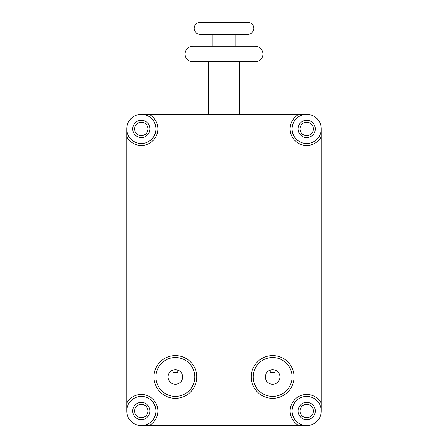 <?xml version="1.0" encoding="UTF-8"?>
<svg xmlns="http://www.w3.org/2000/svg" width="448" height="448" viewBox="0 0 448 448"><rect width="100%" height="100%" fill="white"/><g stroke="black" fill="none" stroke-linecap="round" stroke-linejoin="round"><path stroke-width="0.34" stroke-dasharray="2.24 1.68" d="M212.078 46.245L235.922 46.245L212.078 46.245M212.078 34.322L235.922 34.322L212.078 34.322M208.438 114.335L239.562 114.335L208.438 114.335M270.25 370.07A7.297 7.297 0 0 0 272.636 384.261A7.297 7.297 0 0 0 274.602 369.936M172.978 370.07A7.297 7.297 0 0 0 175.364 384.261A7.297 7.297 0 0 0 177.794 370.087L177.794 372.394L172.934 372.394L172.934 370.087M149.1 114.335L141.322 114.335A14.588 14.588 0 0 1 155.91 128.923A14.588 14.588 0 0 0 141.322 114.335A14.588 14.588 0 0 1 155.91 128.923A14.588 14.588 0 0 1 141.322 143.517A14.588 14.588 0 0 1 126.728 128.923A14.588 14.588 0 0 0 141.322 143.517A14.588 14.588 0 0 0 155.91 128.923A14.588 14.588 0 0 1 141.322 143.517A14.588 14.588 0 0 1 126.728 128.923A14.588 14.588 0 0 1 141.322 114.335A14.588 14.588 0 0 1 155.91 128.923A14.588 14.588 0 0 1 141.322 143.517A14.588 14.588 0 0 1 126.728 128.923L126.728 136.707A16.537 16.537 0 0 0 157.858 128.923A16.537 16.537 0 0 0 149.1 114.335L298.9 114.335A16.537 16.537 0 0 0 302.669 144.967A16.537 16.537 0 0 0 321.272 136.707L321.272 403.228A16.537 16.537 0 0 0 290.142 411.012A16.537 16.537 0 0 0 298.9 425.6L149.1 425.6A16.537 16.537 0 0 0 153.014 399.319A16.537 16.537 0 0 0 126.728 403.228L126.728 136.707M321.272 136.707L321.272 128.923A14.588 14.588 0 0 1 306.678 143.517A14.588 14.588 0 0 1 292.09 128.923A14.588 14.588 0 0 1 306.678 114.335A14.588 14.588 0 0 1 321.272 128.923A14.588 14.588 0 0 1 306.678 143.517A14.588 14.588 0 0 1 292.09 128.923A14.588 14.588 0 0 1 306.678 114.335A14.588 14.588 0 0 0 292.09 128.923A14.588 14.588 0 0 0 306.678 143.517A14.588 14.588 0 0 0 321.272 128.923A14.588 14.588 0 0 1 306.678 143.517A14.588 14.588 0 0 1 292.09 128.923A14.588 14.588 0 0 1 306.678 114.335L298.9 114.335M194.818 376.964A19.454 19.454 0 0 1 175.364 396.418A19.454 19.454 0 0 1 155.91 376.964A19.454 19.454 0 0 0 175.364 396.418A19.454 19.454 0 0 0 194.818 376.964A19.454 19.454 0 0 0 175.364 357.51A19.454 19.454 0 0 0 155.91 376.964A19.454 19.454 0 0 0 175.364 396.418A19.454 19.454 0 0 0 194.818 376.964A19.454 19.454 0 0 0 175.364 357.51A19.454 19.454 0 0 0 155.91 376.964A19.454 19.454 0 0 1 175.364 357.51A19.454 19.454 0 0 1 194.818 376.964A19.454 19.454 0 0 0 175.364 357.51A19.454 19.454 0 0 0 155.91 376.964A19.454 19.454 0 0 1 175.364 357.51A19.454 19.454 0 0 1 194.818 376.964M292.09 376.964A19.454 19.454 0 0 1 272.636 396.418A19.454 19.454 0 0 1 253.182 376.964A19.454 19.454 0 0 0 272.636 396.418A19.454 19.454 0 0 0 292.09 376.964A19.454 19.454 0 0 0 272.636 357.51A19.454 19.454 0 0 0 253.182 376.964A19.454 19.454 0 0 0 272.636 396.418A19.454 19.454 0 0 0 292.09 376.964A19.454 19.454 0 0 0 272.636 357.51A19.454 19.454 0 0 0 253.182 376.964A19.454 19.454 0 0 1 272.636 357.51A19.454 19.454 0 0 1 292.09 376.964A19.454 19.454 0 0 0 272.636 357.51A19.454 19.454 0 0 0 253.182 376.964A19.454 19.454 0 0 1 272.636 357.51A19.454 19.454 0 0 1 292.09 376.964M298.9 425.6L306.678 425.6A14.588 14.588 0 0 1 292.09 411.012A14.588 14.588 0 0 1 306.678 396.418A14.588 14.588 0 0 1 321.272 411.012A14.588 14.588 0 0 0 306.678 396.418A14.588 14.588 0 0 0 292.09 411.012A14.588 14.588 0 0 1 306.678 396.418A14.588 14.588 0 0 1 321.272 411.012A14.588 14.588 0 0 1 306.678 425.6A14.588 14.588 0 0 1 292.09 411.012A14.588 14.588 0 0 1 306.678 396.418A14.588 14.588 0 0 1 321.272 411.012L321.272 403.228M132.686 128.923A8.635 8.635 0 0 0 141.322 137.558A8.635 8.635 0 0 0 149.951 128.923A8.635 8.635 0 0 0 141.322 120.294A8.635 8.635 0 0 0 132.686 128.923A8.635 8.635 0 0 0 141.322 137.558A8.635 8.635 0 0 0 149.951 128.923A8.635 8.635 0 0 0 141.322 120.294A8.635 8.635 0 0 0 132.686 128.923A8.635 8.635 0 0 0 141.322 137.558A8.635 8.635 0 0 0 149.951 128.923A8.635 8.635 0 0 0 141.322 120.294A8.635 8.635 0 0 0 132.686 128.923M298.049 411.012A8.635 8.635 0 0 0 306.678 419.642A8.635 8.635 0 0 0 315.314 411.012A8.635 8.635 0 0 0 306.678 402.377A8.635 8.635 0 0 0 298.049 411.012A8.635 8.635 0 0 0 306.678 419.642A8.635 8.635 0 0 0 315.314 411.012A8.635 8.635 0 0 0 306.678 402.377A8.635 8.635 0 0 0 298.049 411.012A8.635 8.635 0 0 0 306.678 419.642A8.635 8.635 0 0 0 315.314 411.012A8.635 8.635 0 0 0 306.678 402.377A8.635 8.635 0 0 0 298.049 411.012M132.686 411.012A8.635 8.635 0 0 0 141.322 419.642A8.635 8.635 0 0 0 149.951 411.012A8.635 8.635 0 0 0 141.322 402.377A8.635 8.635 0 0 0 132.686 411.012A8.635 8.635 0 0 0 141.322 419.642A8.635 8.635 0 0 0 149.951 411.012A8.635 8.635 0 0 0 141.322 402.377A8.635 8.635 0 0 0 132.686 411.012A8.635 8.635 0 0 0 141.322 419.642A8.635 8.635 0 0 0 149.951 411.012A8.635 8.635 0 0 0 141.322 402.377A8.635 8.635 0 0 0 132.686 411.012M298.049 128.923A8.635 8.635 0 0 0 306.678 137.558A8.635 8.635 0 0 0 315.314 128.923A8.635 8.635 0 0 0 306.678 120.294A8.635 8.635 0 0 0 298.049 128.923A8.635 8.635 0 0 0 306.678 137.558A8.635 8.635 0 0 0 315.314 128.923A8.635 8.635 0 0 0 306.678 120.294A8.635 8.635 0 0 0 298.049 128.923A8.635 8.635 0 0 0 306.678 137.558A8.635 8.635 0 0 0 315.314 128.923A8.635 8.635 0 0 0 306.678 120.294A8.635 8.635 0 0 0 298.049 128.923M126.728 403.228L126.728 411.012A14.588 14.588 0 0 1 141.322 396.418A14.588 14.588 0 0 1 155.91 411.012A14.588 14.588 0 0 1 141.322 425.6A14.588 14.588 0 0 0 155.91 411.012A14.588 14.588 0 0 0 141.322 396.418A14.588 14.588 0 0 0 126.728 411.012A14.588 14.588 0 0 1 141.322 396.418A14.588 14.588 0 0 1 155.91 411.012A14.588 14.588 0 0 1 141.322 425.6A14.588 14.588 0 0 1 126.728 411.012A14.588 14.588 0 0 1 141.322 396.418A14.588 14.588 0 0 1 155.91 411.012A14.588 14.588 0 0 1 141.322 425.6L149.1 425.6M299.992 128.923A6.686 6.686 0 0 0 306.678 135.61A6.686 6.686 0 0 0 313.365 128.923A6.686 6.686 0 0 0 306.678 122.237A6.686 6.686 0 0 0 299.992 128.923M134.635 411.012A6.686 6.686 0 0 0 141.322 417.698A6.686 6.686 0 0 0 148.008 411.012A6.686 6.686 0 0 0 141.322 404.32A6.686 6.686 0 0 0 134.635 411.012M299.992 411.012A6.686 6.686 0 0 0 306.678 417.698A6.686 6.686 0 0 0 313.365 411.012A6.686 6.686 0 0 0 306.678 404.32A6.686 6.686 0 0 0 299.992 411.012M134.635 128.923A6.686 6.686 0 0 0 141.322 135.61A6.686 6.686 0 0 0 148.008 128.923A6.686 6.686 0 0 0 141.322 122.237A6.686 6.686 0 0 0 134.635 128.923M255.125 46.245L192.875 46.245M292.09 411.012A14.588 14.588 0 0 0 306.678 425.6A14.588 14.588 0 0 1 292.09 411.012A14.588 14.588 0 0 0 306.678 425.6M275.066 370.087L275.066 372.394L270.206 372.394L270.206 370.087M239.562 61.807L208.438 61.807L239.562 61.807M247.845 34.322L200.155 34.322M247.845 22.4L200.155 22.4M153.966 376.964A21.398 21.398 0 0 0 175.364 398.362A21.398 21.398 0 0 0 196.762 376.964A21.398 21.398 0 0 0 175.364 355.566A21.398 21.398 0 0 0 153.966 376.964M251.238 376.964A21.398 21.398 0 0 0 272.636 398.362A21.398 21.398 0 0 0 294.034 376.964A21.398 21.398 0 0 0 272.636 355.566A21.398 21.398 0 0 0 251.238 376.964M141.322 425.6A14.588 14.588 0 0 0 155.91 411.012"/><path stroke-width="0.67" d="M200.155 34.322L247.845 34.322A5.958 5.958 0 0 0 253.803 28.358A5.958 5.958 0 0 0 247.845 22.4L200.155 22.4A5.958 5.958 0 0 0 194.197 28.358A5.958 5.958 0 0 0 200.155 34.322M235.922 46.245L235.922 34.322M212.078 46.245L212.078 34.322M239.562 114.335L239.562 61.807L192.875 61.807L255.125 61.807A7.784 7.784 0 0 0 262.909 54.029A7.784 7.784 0 0 0 255.125 46.245L192.875 46.245A7.784 7.784 0 0 0 185.091 54.029A7.784 7.784 0 0 0 192.875 61.807M208.438 114.335L208.438 61.807M279.933 376.964A7.297 7.297 0 0 0 275.066 370.087L272.636 369.667L270.206 370.087A7.297 7.297 0 0 0 272.636 384.261A7.297 7.297 0 0 0 279.933 376.964M274.602 369.936A7.297 7.297 0 0 0 270.25 370.07M172.934 370.087L172.934 372.394L177.794 372.394L177.794 370.087L175.364 369.667L172.934 370.087A7.297 7.297 0 0 0 175.364 384.261A7.297 7.297 0 0 0 177.794 370.087A7.297 7.297 0 0 0 172.978 370.07M141.322 114.335L149.1 114.335A16.537 16.537 0 0 1 145.331 144.967A16.537 16.537 0 0 1 126.728 136.707L126.728 403.228A16.537 16.537 0 0 1 157.858 411.012A16.537 16.537 0 0 1 149.1 425.6L298.9 425.6A16.537 16.537 0 0 1 294.986 399.319A16.537 16.537 0 0 1 321.272 403.228L321.272 136.707A16.537 16.537 0 0 1 290.142 128.923A16.537 16.537 0 0 1 298.9 114.335L149.1 114.335M321.272 128.923A14.588 14.588 0 0 1 306.678 143.517A14.588 14.588 0 0 1 292.09 128.923A14.588 14.588 0 0 1 306.678 114.335A14.588 14.588 0 0 1 321.272 128.923L321.272 136.707M126.728 411.012A14.588 14.588 0 0 1 141.322 396.418A14.588 14.588 0 0 1 155.91 411.012A14.588 14.588 0 0 1 141.322 425.6A14.588 14.588 0 0 1 126.728 411.012L126.728 403.228M292.09 376.964A19.454 19.454 0 0 0 272.636 357.51A19.454 19.454 0 0 0 253.182 376.964A19.454 19.454 0 0 0 272.636 396.418A19.454 19.454 0 0 0 292.09 376.964M194.818 376.964A19.454 19.454 0 0 0 175.364 357.51A19.454 19.454 0 0 0 155.91 376.964A19.454 19.454 0 0 0 175.364 396.418A19.454 19.454 0 0 0 194.818 376.964M292.09 411.012A14.588 14.588 0 0 1 306.678 396.418A14.588 14.588 0 0 1 321.272 411.012A14.588 14.588 0 0 1 306.678 425.6A14.588 14.588 0 0 1 292.09 411.012M126.728 128.923A14.588 14.588 0 0 1 141.322 114.335A14.588 14.588 0 0 1 155.91 128.923A14.588 14.588 0 0 1 141.322 143.517A14.588 14.588 0 0 1 126.728 128.923L126.728 136.707M132.686 128.923A8.635 8.635 0 0 0 141.322 137.558A8.635 8.635 0 0 0 149.951 128.923A8.635 8.635 0 0 0 141.322 120.294A8.635 8.635 0 0 0 132.686 128.923M298.049 411.012A8.635 8.635 0 0 0 306.678 419.642A8.635 8.635 0 0 0 315.314 411.012A8.635 8.635 0 0 0 306.678 402.377A8.635 8.635 0 0 0 298.049 411.012M132.686 411.012A8.635 8.635 0 0 0 141.322 419.642A8.635 8.635 0 0 0 149.951 411.012A8.635 8.635 0 0 0 141.322 402.377A8.635 8.635 0 0 0 132.686 411.012M298.049 128.923A8.635 8.635 0 0 0 306.678 137.558A8.635 8.635 0 0 0 315.314 128.923A8.635 8.635 0 0 0 306.678 120.294A8.635 8.635 0 0 0 298.049 128.923M313.365 128.923A6.686 6.686 0 0 1 306.678 135.61A6.686 6.686 0 0 1 299.992 128.923A6.686 6.686 0 0 1 306.678 122.237A6.686 6.686 0 0 1 313.365 128.923M148.008 411.012A6.686 6.686 0 0 1 141.322 417.698A6.686 6.686 0 0 1 134.635 411.012A6.686 6.686 0 0 1 141.322 404.32A6.686 6.686 0 0 1 148.008 411.012M313.365 411.012A6.686 6.686 0 0 1 306.678 417.698A6.686 6.686 0 0 1 299.992 411.012A6.686 6.686 0 0 1 306.678 404.32A6.686 6.686 0 0 1 313.365 411.012M148.008 128.923A6.686 6.686 0 0 1 141.322 135.61A6.686 6.686 0 0 1 134.635 128.923A6.686 6.686 0 0 1 141.322 122.237A6.686 6.686 0 0 1 148.008 128.923M298.9 114.335L306.678 114.335M306.678 425.6L298.9 425.6M149.1 425.6L141.322 425.6M321.272 403.228L321.272 411.012M270.206 370.087L270.206 372.394L275.066 372.394L275.066 370.087M255.125 61.807L239.562 61.807M196.762 376.964A21.398 21.398 0 0 1 175.364 398.362A21.398 21.398 0 0 1 153.966 376.964A21.398 21.398 0 0 1 175.364 355.566A21.398 21.398 0 0 1 196.762 376.964M294.034 376.964A21.398 21.398 0 0 1 272.636 398.362A21.398 21.398 0 0 1 251.238 376.964A21.398 21.398 0 0 1 272.636 355.566A21.398 21.398 0 0 1 294.034 376.964"/></g></svg>
